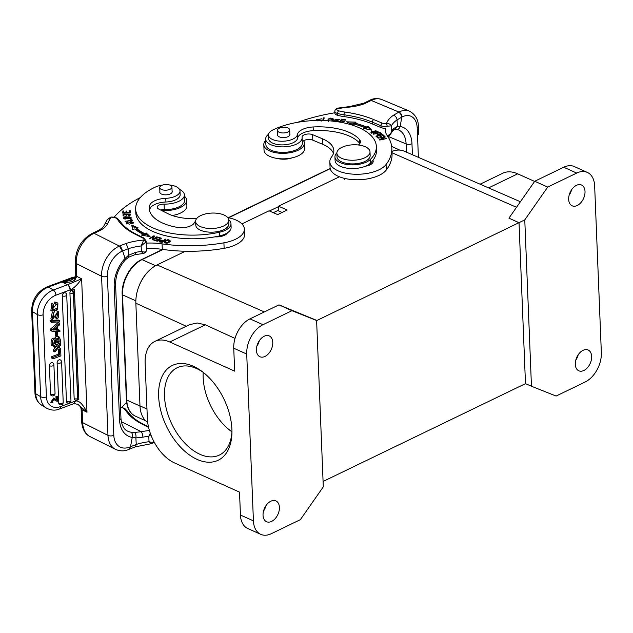 <?xml version="1.0" encoding="UTF-8"?>
<svg xmlns="http://www.w3.org/2000/svg" width="633" height="633" viewBox="0 0 633 633"><rect width="100%" height="100%" fill="white"/><g stroke="black" fill="none" stroke-linecap="round" stroke-linejoin="round"><path stroke-width="0.95" d="M338.41 121.655L337.919 121.449M335.806 119.914L335.387 120.135M336.859 121.765L337.452 120.784L334.96 119.629L339.51 119.518L335.791 119.55L338.758 121.061L338.133 121.829M337.903 121.204L337.452 120.784M333.955 121.837L333.915 120.737L334.691 120.784L334.849 121.37M333.876 121.386L333.923 120.737L333.876 121.386M323.938 118.957L323.423 118.949L323.044 120.484M323.423 118.949L323.384 117.849L324.207 117.865L323.558 120.499M322.727 120.476L323.384 117.849M331.613 121.014L332.792 119.495L332.784 120.95M333.528 120.064L329.532 118.719L328.337 120.27L328.559 120.761M328.4 119.89L327.696 120.697M327.617 120.697L327.577 120.618C328.677 117.912 330.671 117.406 333.567 119.115L332.547 121.109M383.82 137.82L383.796 137.29L378.083 138.168L385.014 136.665L385.299 136.989L380.971 139.434L386.676 138.556L379.753 140.059L379.46 139.735L383.796 137.29M385.03 137.139L385.014 136.665M378.566 137.654L377.782 137.859L375.899 136.142L382.593 134.394L384.413 136.063L383.622 136.269L382.134 134.908L380.085 135.438L381.477 136.712L380.694 136.918L379.302 135.644L377.023 136.237L378.566 137.654M377.062 137.203L377.023 136.237M380.124 136.396L380.085 135.438M382.625 135.359L382.593 134.394M334.857 112.769A124.361 57.872 -2.3 0 0 297.573 122.319M302.115 137.63L302.337 143.129A18.238 8.49 177.7 0 1 297.209 149.356A18.238 8.49 177.7 0 1 277.436 151.975A18.238 8.49 177.7 0 1 265.884 144.593L265.662 139.094A18.238 8.49 -2.3 0 0 277.214 146.476A18.238 8.49 -2.3 0 0 296.996 143.857A18.238 8.49 -2.3 0 0 302.115 137.63A18.238 8.49 -2.3 0 0 302.083 137.258A6.219 2.896 177.7 0 1 302.068 137.132A6.219 2.896 177.7 0 1 305.802 134.307A6.219 2.896 177.7 0 1 312.599 134.663L322.474 138.801A37.307 17.36 177.7 0 1 333.836 150.607A37.307 17.36 177.7 0 1 331.581 156.96A29.015 13.499 -2.3 0 0 329.833 161.898A29.015 13.499 -2.3 0 0 348.205 173.64A29.015 13.499 -2.3 0 0 379.673 169.47A29.015 13.499 -2.3 0 0 386.067 164.509A95.338 44.365 -2.3 0 0 391.827 148.28A95.338 44.365 -2.3 0 0 387.261 135.652A41.454 19.291 177.7 0 1 385.275 130.169A41.454 19.291 177.7 0 1 385.402 128.262A6.219 2.896 177.7 0 1 381.026 127.581L372.449 123.989A80.415 37.418 -2.3 0 0 344.091 116.614A31.919 14.852 177.7 0 1 337.713 115.341A6.219 2.896 177.7 0 1 336.756 115.024A6.219 2.896 177.7 0 1 334.865 113.054L334.794 111.218A6.219 2.896 -2.3 0 0 336.685 113.188A6.219 2.896 -2.3 0 0 337.634 113.505A31.919 14.852 -2.3 0 0 344.02 114.787A80.415 37.418 177.7 0 1 372.378 122.161L380.955 125.753A6.219 2.896 -2.3 0 0 387.254 126.212L386.518 123.49C388.955 123.443 390.577 124.242 391.384 125.864L387.254 126.212M268.558 134.251A18.238 8.49 -2.3 0 0 265.662 139.094M333.472 153.376A37.307 17.36 -2.3 0 0 322.695 144.3L312.821 140.162A6.219 2.896 -2.3 0 0 306.269 139.751A6.219 2.896 -2.3 0 0 302.305 142.378M391.827 148.28L392.049 153.779A95.338 44.365 177.7 0 1 386.288 170.008A29.015 13.499 177.7 0 1 379.895 174.969A29.015 13.499 177.7 0 1 348.427 179.139A29.015 13.499 177.7 0 1 330.054 167.397L329.833 161.898M372.956 160.291A10.365 4.819 177.7 0 1 373.193 161.217A10.365 4.819 177.7 0 1 365.47 166.218M371.452 164.042A10.365 4.819 -2.3 0 0 370.186 163.409M354.82 123.198L348.997 123M366.507 128.08A71.917 33.47 -2.3 0 0 354.86 124.21L354.82 123.103A71.917 33.47 177.7 0 1 366.46 126.98L368.082 126.149L368.129 127.249L366.507 128.08L366.46 126.98M370.511 129.931L368.129 127.249M368.082 126.149L371.666 130.176L363.635 128.436L365.027 127.724A69.852 32.505 -2.3 0 0 353.72 123.957L352.652 124.78L346.567 121.821L356.062 122.145L354.82 123.103M365.027 127.724L365.067 128.823M380.504 134.694L380.457 133.595L379.42 132.74L377.118 133.444L377.149 134.275M377.118 133.444C378.526 134.505 379.634 134.552 380.457 133.595L380.512 134.75M380.908 134.149L380.48 133.808M381.264 133.397C380.568 134.916 378.93 135.011 376.358 133.674L373.367 134.18L379.792 132.218L381.351 133.618M379.784 132.218L379.824 133.318M373.486 133.001L377.252 131.363L375.583 130.667L371.761 132.313L373.502 133.365M371.769 132.511L371.255 132.906M377.806 131.87L377.26 131.601M377.505 132.123L370.938 132.384L371.516 131.545L378.083 131.3L377.505 132.123M317.268 119.455L316.516 120.317M316.595 120.476L316.381 119.772L321.912 118.775L317.236 119.795L317.481 120.46M321.121 121.196L321.081 120.096L321.738 120.46M320.377 120.768L321.081 120.096M341.464 122.406L343.497 122.81M341.219 121.093L341.195 120.658L344.455 121.148L344.138 121.536L340.878 121.045L339.992 122.137M341.606 120.151L341.567 119.131L345.824 119.772L345.507 120.159L342.026 119.637L341.195 120.658M339.225 122.003L341.567 119.131M387.586 136.119A2.073 0.554 -100.7 0 0 387.625 135.383C389.477 135.027 390.806 133.69 391.605 131.371L391.083 133.302C390.11 135.106 388.86 136.174 387.349 136.522M397.073 119.866L397.358 126.386L400.167 126.505L401.773 117.16L397.073 119.866M391.083 133.302L392.832 130.722A4.146 3.347 -138.2 0 0 393.552 128.602A37.307 17.36 -2.3 0 0 391.605 131.371L391.384 125.864A37.307 17.36 177.7 0 1 397.065 119.866C396.741 117.603 395.57 116.037 393.552 115.174L398.956 112.065A4.146 2.587 62.8 0 1 402.082 116.978A20.723 12.992 112.7 0 1 417.21 127.921L418.397 157.348M385.552 132.052L385.402 128.262M334.794 111.218L335.237 109.517L336.946 108.741A4.146 1.931 -2.3 0 0 338.687 110.83A29.846 13.886 -2.3 0 0 344.653 112.025A82.488 38.384 177.7 0 1 373.747 119.582A2.073 1.298 -67.3 0 0 372.378 122.161L372.449 123.989M337.247 108.188L336.946 108.741A124.361 57.872 -2.3 0 1 349.733 107.064A4.146 0.514 -96 0 0 349.44 106.605L337.247 108.188L335.237 109.517M363.864 103.187L369.506 100.441A4.146 2.587 62.8 0 1 371.255 100.457L365.312 103.337L363.904 103.226M393.552 128.602L397.429 126.386M397.382 126.394L394.937 129.425M396.646 129.369A4.146 3.189 -81.9 0 0 400.183 126.513A29.015 18.191 -67.3 0 1 411.972 143.707L412.415 154.745M370.55 163.061A60.934 28.358 -2.3 0 0 376.5 150.1L376.35 146.437A60.934 28.358 177.7 0 1 370.4 159.397L370.55 163.061A18.658 8.68 177.7 0 1 349.78 168.457A18.658 8.68 177.7 0 1 335.094 160.592L334.944 156.921A18.658 8.68 -2.3 0 0 349.63 164.786A18.658 8.68 -2.3 0 0 370.4 159.397M359.868 143.469A12.438 5.784 -2.3 0 0 359.773 143.359A47.253 21.989 -2.3 0 0 313.288 130.643A16.585 7.715 -2.3 0 0 297.589 138.223A14.512 6.749 177.7 0 1 282.682 144.894A14.512 6.749 177.7 0 1 268.637 138.714L268.487 135.051A14.512 6.749 -2.3 0 1 272.839 129.963A60.934 28.358 177.7 0 1 338.52 121.892A60.934 28.358 177.7 0 1 376.35 146.437M268.487 135.051A14.512 6.749 -2.3 0 0 282.532 141.23A14.512 6.749 -2.3 0 0 297.439 134.552A16.585 7.715 177.7 0 1 313.137 126.972A47.253 21.989 177.7 0 1 359.631 139.695A12.438 5.784 177.7 0 1 360.43 141.61A12.438 5.784 177.7 0 1 358.365 144.981M336.875 152.854A18.658 8.68 -2.3 0 0 334.944 156.921M289.827 133.927A6.219 2.896 177.7 0 1 289.954 134.449A6.219 2.896 177.7 0 1 286.203 137.274A6.219 2.896 177.7 0 1 279.39 136.902A6.219 2.896 -2.3 0 1 277.531 134.948A6.219 2.896 -2.3 0 1 277.61 134.418M170.419 185.334A6.116 2.849 -2.3 0 0 163.615 184.773A6.116 2.849 -2.3 0 0 159.714 187.605A6.116 2.849 -2.3 0 0 161.225 189.378A6.116 2.849 -2.3 0 0 168.022 189.94A6.116 2.849 -2.3 0 0 171.931 187.115A6.116 2.849 -2.3 0 0 170.419 185.334M174.265 215.117A13.261 6.172 177.7 0 1 172.635 215.616M135.644 209.135L135.794 212.799A60.934 28.358 -2.3 0 0 219.453 235.951L219.303 232.287A60.934 28.358 177.7 0 1 135.644 209.135A60.934 28.358 177.7 0 1 155.813 186.87A14.512 6.749 -2.3 0 1 162.483 185.073M195.621 221.131A18.658 8.68 -2.3 0 0 194.236 222.927A12.438 5.784 177.7 0 1 177.05 227.342A47.253 21.989 177.7 0 1 149.309 208.581A47.253 21.989 177.7 0 1 149.602 205.701A16.585 7.715 177.7 0 1 165.767 198.335A14.512 6.749 -2.3 0 0 180.001 191.008L180.152 194.671A14.512 6.749 177.7 0 1 165.917 201.998A16.585 7.715 -2.3 0 0 149.752 209.365A47.253 21.989 -2.3 0 0 149.546 210.409M180.001 191.008A14.512 6.749 -2.3 0 0 169.502 184.971M219.303 232.287A18.658 8.68 -2.3 0 0 230.974 223.702A18.658 8.68 -2.3 0 0 228.727 219.801M230.974 223.702L231.116 227.366A18.658 8.68 177.7 0 1 219.453 235.951M159.872 191.657A6.219 2.896 -2.3 0 0 159.793 192.187A6.219 2.896 -2.3 0 0 161.304 193.983A6.219 2.896 -2.3 0 0 168.228 194.576A6.219 2.896 -2.3 0 0 172.216 191.688A6.219 2.896 -2.3 0 0 172.097 191.166M126.909 223.275L126.371 223.607M133.428 223.022L132.827 222.666M127.945 222.254L126.901 223.03L132.819 222.492L130.343 221.368L133.682 222.499L129.448 224.193L126.046 223.053L127.478 221.938L127.945 222.254M127.494 222.428L127.478 221.938M130.271 211.897L129.496 211.913L129.441 213.012M126.845 212.142L126.078 212.158L126.03 213.076M123.696 212.095L122.921 212.11L122.865 213.139M129.496 211.913L129.456 210.813L130.335 210.797L130.216 212.997L122.762 213.147L122.873 211.011L123.752 210.995L123.657 212.735L125.943 212.688L126.03 211.058L126.909 211.042L126.822 212.672L129.354 212.625L129.456 210.813M126.078 212.158L126.03 211.058M125.959 213.084L125.943 212.688M122.921 212.11L122.873 211.011M130.287 215.133L129.638 214.769M126.916 214.88L126.109 215.695M123.664 215.133L123.071 215.497M125.002 214.16L123.657 214.919L130.493 214.579L129.441 215.624L128.119 215.861L129.385 214.152L122.802 214.959L125.002 214.16M124.923 214.896L124.883 213.796M129.638 214.611L129.385 214.152M131.965 220.711L131.221 220.039M131.419 220.79L130.691 219.002L131.545 218.883L131.585 219.983M131.545 218.883L132.447 220.648L125.002 221.297L131.403 220.395M129.267 216.755L124.297 217.879L125.255 218.607L130.287 217.491L129.267 216.755M130.896 218.021L130.295 217.673M124.305 218.037L123.728 218.448M124.93 216.676L131.134 217.467L129.623 218.701L123.451 217.91L124.93 216.676L124.954 217.159M140.289 197.575A124.361 57.872 -2.3 0 0 114.32 217.016M179.519 189.409A18.238 8.49 177.7 0 1 184.377 194.877A18.238 8.49 177.7 0 1 164.089 204.111A6.219 2.896 177.7 0 0 157.174 207.26A6.219 2.896 177.7 0 0 158.709 209.056L167.737 213.598A37.307 17.36 177.7 0 0 196.618 218.63M160.671 210.045A6.219 2.896 -2.3 0 1 164.311 209.61A18.238 8.49 -2.3 0 0 184.599 200.376L184.377 194.877M144.205 252.891C143.913 253.92 142.971 253.437 141.381 251.451L141.159 245.952L145.693 242.186A6.219 2.896 -2.3 0 0 146.128 241.062L146.199 242.898A6.219 2.896 177.7 0 1 146.191 243.119A41.454 19.291 177.7 0 1 162.072 243.863A95.338 44.365 -2.3 0 0 223.908 242.827A29.015 13.499 -2.3 0 0 234.432 239.765A29.015 13.499 -2.3 0 0 244.354 229.019L244.575 234.519A29.015 13.499 177.7 0 1 234.653 245.264A29.015 13.499 177.7 0 1 224.129 248.326A95.338 44.365 177.7 0 1 162.293 249.362A41.454 19.291 -2.3 0 0 146.413 248.619L146.492 250.225A6.219 2.896 177.7 0 1 146.065 251.356L145.717 252.361M244.354 229.019A29.015 13.499 -2.3 0 0 227.69 217.57M126.632 402.382A124.361 57.872 -2.3 0 0 121.963 407.296M226.068 234.376L225.554 233.894M227.429 232.833A10.365 4.819 177.7 0 1 215.085 236.821M136.696 228.339L131.965 226.298M148.715 236.433L146.255 234.068L144.743 234.724A69.852 32.505 177.7 0 1 136.483 229.518L136.443 228.418A69.852 32.505 -2.3 0 0 144.696 233.624L146.207 232.968L150.076 236.687L141.373 235.08L143.137 234.305A71.917 33.47 177.7 0 1 134.631 228.94L132.59 229.542L131.735 225.119L138.184 227.904L136.443 228.418M143.177 235.413L143.137 234.305M146.255 234.068L146.207 232.968M144.743 234.724L144.696 233.624M153.431 237.193L154.033 236.964M153.162 239.591L153.139 239.068L156.786 236.813L157.356 237.003L152.711 239.867L152.102 239.662L153.408 236.623L152.553 239.82M156.786 236.813L156.81 237.343M153.882 236.916L153.835 235.816L154.444 236.022L153.139 239.068M153.408 236.623L149.76 238.87L149.19 238.681L153.835 235.816M167.001 240.247L165.078 242.028L167.595 242.684L169.573 240.904L167.001 240.247M169.573 240.904L169.612 242.091M170.174 241.426L169.581 241.046M165.086 241.917L164.509 242.597M164.327 242.265L164.311 241.917C166.756 239.393 168.766 239.084 170.324 241.007C167.895 243.563 165.893 243.863 164.311 241.917L164.295 242.099M161.977 242.937L161.937 241.838L163.251 240.722L163.282 241.41M160.133 242.479L160.086 241.379L161.929 241.846M163.251 240.722C160.861 240.168 159.801 240.382 160.086 241.379L159.935 242.225M159.896 241.395L159.469 241.687M163.718 241.038L163.686 240.358L165.189 239.084L165.221 239.765M165.189 239.084L165.846 239.234L162.151 242.368L159.049 241.22M159.611 241.743C158.543 240.311 159.904 239.852 163.686 240.358M158.487 240.35L158.456 239.749L155.837 239.005L156.327 238.657L158.946 239.393L160.363 238.372L157.459 237.549L157.957 237.193L157.973 237.691M160.386 238.981L160.363 238.372M158.97 240.002L158.946 239.393M156.351 239.147L156.327 238.657M157.198 241.173L158.456 239.749M154.405 240.382L154.381 239.875L157.174 240.667M157.957 237.193L161.478 238.19L157.308 241.205L153.89 240.231L154.381 239.875M56.013 399.834L54.335 398.513L51.518 402.762L52.871 402.841L52.919 401.908L51.661 401.567M52.919 401.908L51.961 401.908L53.979 399.431L55.997 400.99L57.666 401.235L57.468 396.472L55.949 396.321L57.468 396.472M55.997 400.99L53.631 399.249M56.092 399.858L55.949 396.321M56.828 400.301L56.685 396.764M51.518 402.762L50.79 402.319L53.607 398.062L54.335 398.513M51.368 321.224L59.629 320.781L59.676 321.881L51.408 322.316L51.368 321.224L50.07 320.44L58.339 319.997L59.629 320.781M51.408 322.316L50.118 321.524L50.07 320.44M57.049 304.331L55.862 304.236L56.115 302.732L57.904 303.072L57.682 309.418L52.151 311.191L53.125 303.99L53.465 305.241L52.721 309.869L57.199 308.303L57.231 304.426M52.23 309.339L56.432 304.22M53.125 303.99L51.835 303.207L50.901 310.407M56.115 302.732L54.826 301.949L57.904 303.072M55.862 304.236L54.573 303.444L54.826 301.949M53.686 329.651L56.464 330.133L54.082 329.334M56.464 330.133L56.353 327.49L53.172 330.054A11.972 8.672 121.3 0 1 54.303 330.022M55.206 328.432L55.237 329.397M57.508 330.173L59.874 330.268L59.937 331.732L51.898 331.217L51.843 329.825L59.597 323.218L59.66 324.776L57.366 326.668L57.508 330.173M57.476 329.437L59.874 330.268M59.597 323.218L58.299 322.434L50.553 329.041L51.843 329.825M51.898 331.217L50.608 330.434L50.553 329.041M59.573 350.619L60.681 350.207L60.91 355.896L53.014 358.832L52.958 357.455L59.739 354.931L59.573 350.619L58.276 349.835L59.312 349.448M59.668 349.598L60.681 350.207M59.739 354.931L58.45 354.148L58.276 349.835M52.958 357.455L51.661 356.672L58.45 354.148M53.014 358.832L51.716 358.049L51.661 356.672M56.479 333.108L57.635 332.681L57.769 336.202L56.622 336.629L56.479 333.108L55.182 332.325L56.337 331.898L57.635 332.681M56.622 336.629L55.324 335.846L55.182 332.325M56.622 348.324L54.707 347.517L54.644 345.958L57.461 347.216L60.412 343.648L60.475 345.238L58.426 347.62L60.61 348.435L60.673 350.009L57.579 348.728L54.889 351.988L54.826 350.365L56.638 348.3M58.624 347.39L60.61 348.435M60.412 343.648L59.731 343.236M57.461 347.216L56.171 346.433L58.41 343.727M54.644 345.958L53.797 345.436M53.876 345.404L56.171 346.433M54.707 347.517L53.409 346.734L53.37 345.594M54.889 351.988L53.591 351.204L53.528 349.582L54.818 350.365M53.528 349.582L55.324 347.533M74.314 289.534L73.388 293.079L71.869 290.017L74.314 289.534L74.441 290.175L78.832 399.518M76.292 400.009C77.218 400.341 77.669 399.898 77.63 398.671L78.737 399.518M69.923 292.937A2.485 1.155 -2.3 0 0 73.388 293.079L77.63 398.671A2.485 1.155 177.7 0 1 74.156 398.529L69.923 292.937A2.485 1.804 -58.7 0 1 70.983 290.523L71.869 290.017M75.39 400.088A2.485 1.804 -58.7 0 1 74.892 399.914A2.485 1.804 -58.7 0 1 74.156 398.529M150.868 434.824L148.802 436.224L150.29 433.233M136.253 444.477L135.881 437.917L132.234 437.411L130.533 446.716L136.253 444.477L135.288 446.803M128.578 255.289L128.388 248.698L122.652 250.929L125.065 258.406L128.546 255.297L135.478 252.401A4.146 1.211 -101.5 0 1 134.892 254.695M119.779 245.897L125.991 243.483L128.38 248.698A37.307 17.36 177.7 0 1 141.159 245.952L143.691 240.065A4.146 1.931 -2.3 0 0 142.955 238.111A2.073 1.401 116.7 0 1 143.96 238.087L136.119 234.147C128.689 230.372 123.388 226.123 120.207 221.4L117.105 218.163L111.044 216.969L107.293 219.54L104.231 225.142A4.146 3.576 24.2 0 1 107.871 223.18A33.161 15.429 177.7 0 1 100.156 230.507L94.08 233.324A4.146 2.358 -113.7 0 0 92.56 233.197C81.451 239.29 75.667 248.998 75.216 262.331A4.146 1.931 -2.3 0 0 76.237 263.526A24.869 16.854 -63.3 0 1 94.08 233.324L119.415 246.055A24.869 16.854 116.7 0 0 101.573 276.257A4.146 1.931 -2.3 0 0 107.42 276.257A20.723 14.045 116.7 0 1 122.288 251.087L119.415 246.055A4.146 2.358 -113.7 0 1 122.288 251.087M151.849 443.171C151.548 444.192 150.607 443.709 149.024 441.723C151.524 442.483 153.083 442.451 153.7 441.628L153.36 442.633M146.191 243.119L146.413 248.619M142.955 238.111L135.114 234.17A82.488 38.384 177.7 0 1 118.418 220.727A29.846 13.886 -2.3 0 0 115.76 217.966A4.146 1.931 -2.3 0 0 111.25 217.182L111.06 217.032M107.871 223.18A124.361 57.872 -2.3 0 1 111.25 217.182L107.293 219.54M72.914 279.216L70.777 278.757L48.44 287.05L53.322 290.017A20.723 15.018 121.3 0 0 37.331 314.561A4.146 1.931 -2.3 0 0 43.115 314.799L46.415 396.923A4.146 1.931 177.7 0 1 40.631 396.685L35.741 393.718A4.146 1.931 177.7 0 1 34.95 392.642L31.65 310.526A4.146 1.931 -2.3 0 0 32.449 311.602L37.331 314.561L40.631 396.685A20.723 15.018 121.3 0 0 46.605 408.19L41.723 405.223A20.723 15.018 -58.7 0 1 35.741 393.718L32.449 311.602A20.723 15.018 -58.7 0 1 48.44 287.05A4.146 2.105 -110.4 0 0 47.143 286.836L71.687 277.713A4.146 2.105 69.6 0 1 72.93 277.911L62.635 282.326L67.478 284.755L81.633 278.813L76.751 276.36L75.018 279.802C72.945 281.796 68.815 282.635 62.635 282.326L71.054 280.221M135.478 252.401A37.307 17.36 -2.3 0 1 141.381 251.451C143.881 252.211 145.44 252.179 146.065 251.356M75.042 277.23L72.93 277.911L74.116 278.283M98.368 230.57L100.156 230.507M75.216 262.331L75.731 275.157L76.751 276.36L76.237 263.526L101.573 276.257L107.966 435.362A24.869 16.854 116.7 0 0 115.53 449.383L90.187 436.659A24.869 16.854 -63.3 0 1 82.63 422.638A4.146 1.931 177.7 0 1 81.61 421.436L81.095 408.609L79.718 405.856L82.116 409.812L86.99 412.257L77.804 404.242M77.44 404.083L80.09 406.014M74.544 401.362L75.43 401.077L73.547 403.759A4.146 2.105 -110.4 0 0 74.544 401.362L60.388 406.615A4.146 2.105 -110.4 0 1 59.391 409.021L73.547 403.759M75.39 400.143L75.43 401.077C78.911 400.262 82.765 403.989 86.99 412.257L81.633 278.813C77.946 284.193 74.385 287.77 70.943 289.542L70.983 290.523M125.318 259.815L125.049 258.399A29.015 19.663 -63.3 0 0 114.177 286.353L119.534 419.798A29.015 19.663 -63.3 0 0 132.242 437.419A4.146 2.975 99.5 0 0 130.825 432.165L134.481 432.45L141.317 431.746L121.346 421.72M149.42 430.511A41.454 19.291 177.7 0 0 141.317 431.746A4.146 1.211 78.5 0 1 142.9 437.174L135.834 437.925M135.897 437.933C136.261 435.425 135.786 433.597 134.481 432.45M114.177 286.353A4.146 1.931 -2.3 0 0 115.594 284.818C115.523 275.703 118.775 267.387 125.366 259.854L128.594 257.235L128.531 255.321M68.087 284.526L70.943 289.542L70.073 289.906A4.146 2.105 69.6 0 0 67.478 284.755L53.322 290.017A4.146 2.105 -110.4 0 1 55.918 295.168L70.073 289.906M49.406 365.676A2.485 1.804 -58.7 0 1 51.328 362.733A2.485 1.804 -58.7 0 1 52.705 362.804A2.485 2.485 0 0 1 53.9 364.83A2.485 1.155 -2.3 0 1 53.053 365.747A2.485 1.155 -2.3 0 1 49.406 365.676L50.553 394.193A2.485 1.804 -58.7 0 0 51.273 395.57A2.485 2.485 0 0 0 55.047 393.346A2.485 1.155 177.7 0 1 54.193 394.264A2.485 1.155 177.7 0 1 50.553 394.193M57.105 362.812A2.485 1.804 -58.7 0 1 59.019 359.868A2.485 1.804 -58.7 0 1 60.404 359.94A2.485 2.485 0 0 1 61.599 361.973A2.485 1.155 -2.3 0 1 60.744 362.891A2.485 1.155 -2.3 0 1 57.105 362.812L58.727 403.158A2.485 1.804 -58.7 0 0 59.439 404.534A2.485 2.485 0 0 0 63.213 402.311A2.485 1.155 177.7 0 1 62.366 403.229A2.485 1.155 177.7 0 1 58.727 403.158M66.465 401.385A2.485 1.155 177.7 0 0 70.105 401.457A2.485 1.155 177.7 0 0 70.959 400.539A2.485 2.485 0 0 1 67.177 402.762A2.485 1.804 -58.7 0 1 66.465 401.385L62.224 295.801A2.485 1.804 -58.7 0 1 63.34 293.34A2.485 1.804 -58.7 0 1 65.523 292.929A2.485 2.485 0 0 1 66.718 294.954A2.485 1.155 -2.3 0 1 65.864 295.872A2.485 1.155 -2.3 0 1 62.224 295.801M59.091 339.193L57.864 338.457L57.999 341.282L56.733 341.757M59.225 342.026L56.78 342.936C56.559 339.098 57.247 337.666 58.853 338.647L59.225 342.026L58.007 341.282M55.672 343.347L55.198 340.095L53.544 344.13L55.672 343.347L54.454 342.603L53.496 342.959M54.327 340.135L54.454 342.603M55.957 339.209L59.415 337.144L60.254 339.541L60.388 342.991L52.492 345.927C51.985 340.372 53.14 338.133 55.957 339.209L54.272 338.062M54.691 338.323L56.258 336.416M52.492 345.927L51.194 345.135C50.711 339.597 51.866 337.357 54.66 338.426M53.71 314.372L52.832 318.446L58.323 311.705L58.228 317.869L56.717 318.953L57.635 312.963L52.167 319.689L53.568 313.082L53.71 314.372M52.373 317.544L53.299 314.609M53.591 313.288L54.652 311.357M56.06 310.724L57.01 310.953M53.568 313.082L52.278 312.298L50.885 318.89M55.269 316.896L56.566 317.679M55.554 316.737L56.835 312.947M56.717 318.953L55.356 317.576M303.666 140.716A20.311 9.455 177.7 0 1 304.402 143.05A20.311 9.455 177.7 0 1 298.705 149.974A20.311 9.455 177.7 0 1 276.676 152.893A20.311 9.455 177.7 0 1 263.811 144.68A20.311 9.455 177.7 0 1 265.718 140.439M263.811 144.68L264.032 150.179A20.311 9.455 -2.3 0 0 276.898 158.392A20.311 9.455 -2.3 0 0 298.926 155.473A20.311 9.455 -2.3 0 0 304.623 148.549L304.402 143.05M172.295 215.505A20.311 9.455 -2.3 0 0 179.946 213.313A20.311 9.455 -2.3 0 0 186.893 205.788L186.672 200.289A20.311 9.455 177.7 0 1 179.725 207.806A20.311 9.455 177.7 0 1 161.447 210.433M184.432 196.214A20.311 9.455 177.7 0 1 186.672 200.289M289.241 130.976A6.116 2.849 -2.3 0 0 289.669 129.868A6.116 2.849 -2.3 0 0 284.644 127.28A6.116 2.849 -2.3 0 0 277.871 129.251A6.116 2.849 -2.3 0 0 277.444 130.358A6.116 2.849 -2.3 0 0 282.468 132.946A6.116 2.849 -2.3 0 0 289.241 130.976M291.995 157.878A13.261 6.172 177.7 0 1 279.612 158.923A13.261 6.172 177.7 0 1 277.365 158.464M269.452 210.995L278.552 206.595M273.306 212.688L278.694 210.085M139.395 285.151A28.604 18.499 -65.8 0 1 148.85 270.892M224.668 215.315A16.585 7.715 177.7 0 1 228.75 220.118A16.585 7.715 177.7 0 1 212.498 228.489A16.585 7.715 177.7 0 1 195.621 221.447A16.585 7.715 177.7 0 1 206.223 213.764A16.585 7.715 177.7 0 1 224.668 215.315M228.75 220.118L228.901 223.781A16.585 7.715 177.7 0 1 212.641 232.161A16.585 7.715 177.7 0 1 195.763 225.111L195.621 221.447M203.296 372.41A48.504 29.308 -115.8 0 0 196.523 368.517A48.504 29.308 -115.8 0 0 177.137 367.749A48.504 29.308 -115.8 0 0 171.859 424.165A48.504 29.308 -115.8 0 0 219.35 455.08A48.504 29.308 -115.8 0 0 231.947 431.682M193.397 366.293A52.642 31.808 64.2 0 1 202.054 371.46A52.642 31.808 64.2 0 1 231.923 433.249A52.642 31.808 64.2 0 1 195.027 458.387A52.642 31.808 64.2 0 1 158.606 395.071A52.642 31.808 64.2 0 1 193.397 366.293M231.939 431.793A48.504 29.308 64.2 0 1 203.209 372.346M291.963 310.692L316.611 320.496L323.297 486.856L300.359 519.661L271.367 533.674A23.832 15.414 -65.8 0 1 260.756 534.339A23.832 15.414 -65.8 0 1 253.422 520.856L246.72 354.045A23.832 15.414 -65.8 0 1 262.972 324.705L291.963 310.692L278.987 304.861L249.995 318.874A23.832 15.414 114.2 0 0 233.743 348.221L234.661 371.136L169.771 342.002A37.307 22.543 64.2 0 0 154.856 341.409A37.307 22.543 64.2 0 0 145.139 363.342L147.347 418.334A37.307 22.543 64.2 0 0 174.629 462.984L239.519 492.118L240.437 515.033A23.832 15.414 114.2 0 0 247.78 528.515L260.756 534.339M279.406 507.365A11.402 7.374 114.2 0 0 275.893 500.917A11.402 7.374 114.2 0 0 267.253 504.018A11.402 7.374 114.2 0 0 263.043 515.27A11.402 7.374 114.2 0 0 266.556 521.719A11.402 7.374 114.2 0 0 275.197 518.617A11.402 7.374 114.2 0 0 279.406 507.365M272.776 342.39A11.402 7.374 114.2 0 0 269.27 335.941A11.402 7.374 114.2 0 0 260.622 339.043A11.402 7.374 114.2 0 0 256.42 350.294A11.402 7.374 114.2 0 0 259.934 356.743A11.402 7.374 114.2 0 0 268.574 353.641A11.402 7.374 114.2 0 0 272.776 342.39M316.611 320.496L323.297 486.856M323.273 481.365L525.485 383.63L519.028 222.784L508.932 218.156L534.735 181.252L563.726 167.239A23.832 15.414 114.2 0 1 574.337 166.574L587.313 172.398A23.832 15.414 -65.8 0 1 594.648 185.88L601.35 352.692A23.832 15.414 -65.8 0 1 585.098 382.031L556.106 396.052L531.459 386.241L524.773 219.88L547.711 187.075L534.735 181.252M339.399 176.789L278.536 206.208L278.726 210.979L282.144 212.435M520.405 201.745L404.202 151.168A31.088 20.106 114.2 0 0 391.954 151.453M278.536 206.208L287.184 209.998L277.665 214.595L269.017 210.813L241.909 223.916M185.374 251.238L157.055 264.926A31.088 20.106 114.2 0 0 135.858 303.199L139.98 405.856A31.088 20.106 114.2 0 0 147.695 422.417M316.809 320.52L524.773 219.88M480.099 184.203L502.792 173.236A37.307 22.543 -115.8 0 1 517.699 173.83L534.608 181.426M571.583 189.773A11.402 7.374 -65.8 0 1 569.13 195.241M547.711 187.075L576.703 173.062A23.832 15.414 -65.8 0 1 587.313 172.398M591.649 356.442A11.402 7.374 114.2 0 0 588.136 350.002A11.402 7.374 114.2 0 0 579.496 353.095A11.402 7.374 114.2 0 0 575.294 364.347A11.402 7.374 114.2 0 0 578.799 370.796A11.402 7.374 114.2 0 0 587.448 367.702A11.402 7.374 114.2 0 0 591.649 356.442M585.019 191.467A11.402 7.374 114.2 0 0 581.513 185.018A11.402 7.374 114.2 0 0 572.873 188.12A11.402 7.374 114.2 0 0 568.663 199.371A11.402 7.374 114.2 0 0 572.177 205.82A11.402 7.374 114.2 0 0 580.817 202.718A11.402 7.374 114.2 0 0 585.019 191.467M531.459 386.241L525.485 383.63M519.028 222.689L508.932 218.156M578.206 354.749A11.402 7.374 -65.8 0 1 575.753 360.217M316.809 320.425L278.987 304.861M259.34 340.689A11.402 7.374 -65.8 0 1 256.879 346.164M189.481 324.682L197.195 322.98L205.321 324.816L169.771 342.002M265.963 505.672A11.402 7.374 -65.8 0 1 263.51 511.14M235.017 338.41L205.321 324.816M356.569 144.83A16.585 7.715 177.7 0 1 370.004 151.841A16.585 7.715 177.7 0 1 353.752 160.22A16.585 7.715 177.7 0 1 336.875 153.178A16.585 7.715 177.7 0 1 356.569 144.83M370.004 151.841L370.155 155.512A16.585 7.715 177.7 0 1 353.894 163.884A16.585 7.715 177.7 0 1 337.017 156.842L336.875 153.178M333.591 119.882L333.567 119.115M312.821 140.162L312.599 134.663M322.474 138.801L322.695 144.3M386.288 170.008L386.067 164.509M371.516 131.545L371.563 132.645M371.255 100.457A24.869 15.596 -67.3 0 1 381.754 99.516L409.448 111.123A24.869 15.596 112.7 0 0 398.956 112.065L371.255 100.457M398.624 112.239C400.404 113.244 401.449 114.882 401.757 117.145L402.082 116.978M417.21 127.921A4.146 1.931 -2.3 0 0 418.373 126.505L418.698 134.418A4.146 1.931 -2.3 0 1 418.698 134.528M381.026 127.581L380.955 125.753A2.073 1.298 112.7 0 1 382.324 123.182A4.146 1.931 -2.3 0 0 386.518 123.49A41.454 19.291 177.7 0 1 393.552 115.174M344.091 116.614L344.02 114.787A2.073 0.657 -82.1 0 1 344.653 112.025M338.687 110.83A2.073 1.021 -74.9 0 0 337.634 113.505L337.713 115.341M382.324 123.182L373.747 119.582M365.312 103.337A33.161 15.429 177.7 0 1 349.733 107.064M368.889 101.676L367.18 101.699M387.997 136.348L406.109 143.936L406.441 152.142M395 129.425L398.442 129.868A24.869 15.596 -67.3 0 1 406.109 143.936A4.146 1.931 -2.3 0 0 411.972 143.707M387.625 135.383A6.219 2.896 177.7 0 1 387.127 135.462M297.439 134.552L297.589 138.223M313.137 126.972L313.288 130.643M359.631 139.695L359.773 143.359M165.917 201.998L165.767 198.335M149.752 209.365L149.602 205.701M125.255 218.607L125.271 219.042M164.311 209.61L164.089 204.111M224.129 248.326L223.908 242.827M162.293 249.362L162.072 243.863M226.812 233.221L226.828 233.688M167.595 242.684L167.61 243.088M73.499 293.039L77.74 398.632M107.42 276.257L113.813 435.369A4.146 1.931 177.7 0 1 107.966 435.362L82.63 422.638L82.116 409.812L81.095 408.617M113.813 435.369A20.723 14.045 116.7 0 0 130.153 446.858L129.425 449.082M115.53 449.383C120.357 451.376 124.883 451.345 129.092 449.288A4.146 2.358 -113.7 0 0 130.153 446.858M142.9 437.174A37.307 17.36 177.7 0 1 148.802 436.224L149.024 441.723A37.307 17.36 -2.3 0 0 136.277 444.461M145.693 242.186A2.073 1.693 -140.5 0 0 143.691 240.065A41.454 19.291 177.7 0 0 125.991 243.483M135.114 234.17A2.073 1.401 -63.3 0 1 136.119 234.147M118.418 220.727A2.073 1.764 -34 0 1 120.207 221.4M115.76 217.966A2.073 1.606 -52.1 0 1 117.105 218.163M75.018 279.802C74.219 278.37 74.33 277.578 75.367 277.42M95.148 232.121L96.643 232.2M46.415 396.923A16.585 12.011 121.3 0 0 60.388 406.615M130.825 432.165A24.869 16.854 -63.3 0 1 127.494 431.081C125.793 430.313 121.765 427.829 120.958 418.263A4.146 1.931 177.7 0 1 119.534 419.798M120.515 407.391A4.146 1.931 -2.3 0 1 123.403 408.238A29.846 13.886 -2.3 0 1 126.062 410.999A82.488 38.384 177.7 0 0 142.757 424.442L148.597 427.378M123.403 408.238A2.073 1.606 -52.1 0 1 124.748 408.435L120.507 407.146M126.062 410.999A2.073 1.764 -34 0 1 127.85 411.672L124.748 408.435M142.757 424.442A2.073 1.401 -63.3 0 1 143.762 424.426C136.332 420.652 131.031 416.395 127.85 411.672M55.918 295.168A16.585 12.011 121.3 0 0 43.115 314.799M145.677 420.787L135.549 416.237A28.604 18.499 -65.8 0 1 126.75 400.064L139.988 406.006M135.549 416.237C129.915 413.436 126.861 407.913 126.394 399.684A1.242 0.578 -2.3 0 0 126.75 400.064L122.517 294.843A28.604 18.499 -65.8 0 1 142.021 259.633L163.045 249.473M135.842 300.825L122.517 294.843A1.242 0.578 -2.3 0 1 122.169 294.464C121.378 281.171 130.54 264.594 141.531 259.609A1.242 0.752 64.2 0 1 142.021 259.633L155.568 265.71M228.655 217.76L330.228 168.663M157.055 264.926L264.365 311.934M516.52 207.3L392.001 152.751M517.699 173.83L488.589 187.898M576.703 173.062L563.726 167.239M249.995 318.874L262.972 324.705M246.72 354.045L233.743 348.221M240.437 515.033L253.422 520.856M139.98 405.856L146.975 409.053M186.229 326.24L135.858 303.199M335.83 120.65L335.791 119.55M337.935 121.797L337.911 121.188M328.385 121.37L328.337 120.27M377.3 132.463L377.252 131.363M371.808 133.413L371.761 132.313M317.283 120.895L317.236 119.795M409.448 111.123C415.414 114.478 418.397 119.605 418.373 126.505M363.88 103.179L349.44 106.605M381.754 99.516C377.118 98.044 373.035 98.352 369.506 100.441M418.674 133.864L418.698 134.418M394.921 129.441L392.832 130.722M159.714 187.605L159.92 192.709M171.931 187.115L172.136 192.218M132.867 223.591L132.819 222.492M126.94 224.129L126.901 223.03M123.704 216.019L123.657 214.919M129.63 214.658L129.67 215.536M124.337 218.978L124.297 217.879M130.335 218.591L130.287 217.491M165.126 243.127L165.078 242.028M52.151 311.191L50.862 310.407M78.824 399.534L77.044 400.111A2.485 2.485 0 0 1 74.9 399.921M41.723 405.223C37.339 402.169 35.084 397.975 34.95 392.642M47.143 286.836C37.26 291.504 32.093 299.401 31.65 310.526M129.092 449.288L135.304 446.851L151.35 443.693L153.376 442.649L153.946 441.668M146.128 241.062L143.96 238.087M146.492 250.225L145.732 252.377L143.715 253.422L134.869 254.703L128.61 257.22M75.731 275.157L74.67 277.713L70.967 280.261M92.56 233.197L98.344 230.523M98.313 230.539C101.715 228.497 103.685 226.701 104.231 225.142M90.187 436.659C85.218 434.341 82.361 429.269 81.61 421.436M79.718 405.856L77.4 404.068M46.605 408.19C51.178 410.453 55.443 410.73 59.391 409.021M74.085 403.585L78.144 404.408M75.303 276.811L71.687 277.713M148.462 426.784L143.762 424.426M115.594 284.818L120.958 418.263M55.047 393.346L53.9 364.83M63.213 402.311L61.599 361.973M70.959 400.539L66.718 294.954M59.415 337.144L58.125 336.352M58.323 311.705L57.033 310.922M52.167 319.689L50.877 318.897M289.669 129.868L289.874 134.979M277.444 130.358L277.65 135.47M399.779 150.092L391.669 146.452M141.531 259.609L162.626 249.41M228.276 217.681L330.181 168.425M122.169 294.464L126.394 399.684M222.919 234.985L222.958 235.919M189.536 324.642L154.856 341.409M344.312 178.34L344.352 179.313"/></g></svg>

